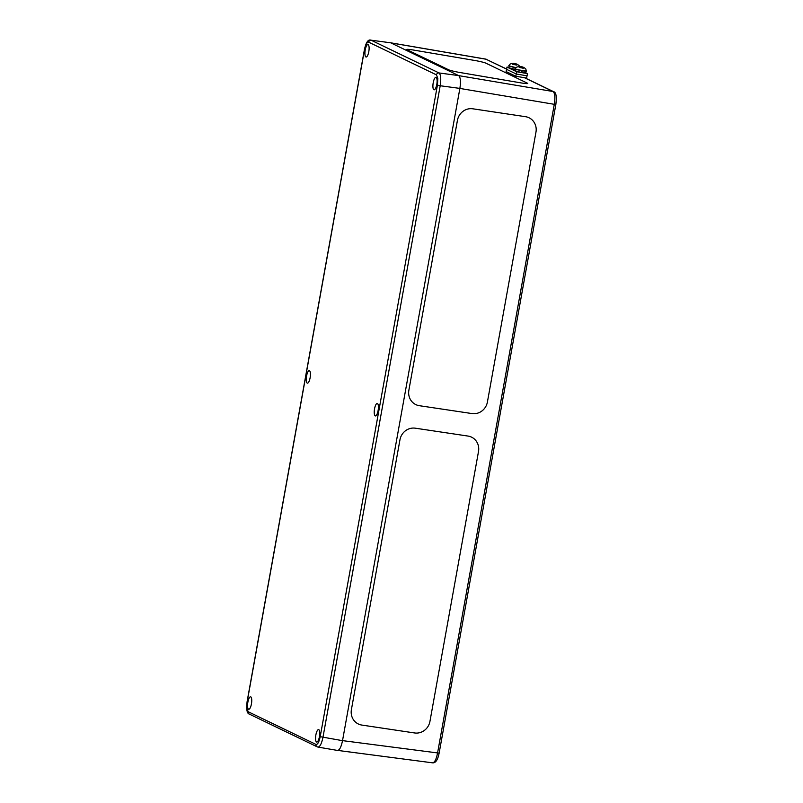 <?xml version="1.0" encoding="UTF-8"?>
<svg xmlns="http://www.w3.org/2000/svg" width="803" height="803" viewBox="0 0 803 803"><rect width="100%" height="100%" fill="white"/><g stroke="black" fill="none" stroke-linecap="round" stroke-linejoin="round"><path stroke-width="1.2" d="M472.776 108.796A13.761 12.999 114.9 0 0 457.439 120.36L408.868 390.268L457.429 120.36A13.761 12.999 -65.1 0 1 472.776 108.796L525.493 116.686A13.761 12.999 -65.1 0 1 528.856 117.69A13.761 12.999 114.9 0 0 525.493 116.686L472.776 108.796M408.868 390.268A13.761 12.999 114.9 0 0 415.984 404.682A13.761 12.999 114.9 0 0 419.357 405.696A13.761 12.999 -65.1 0 1 415.984 404.682A13.761 12.999 -65.1 0 1 408.868 390.268L408.868 390.268M419.357 405.696L472.074 413.575A13.761 12.999 114.9 0 0 487.411 402.012L535.972 132.104A13.761 12.999 114.9 0 0 528.856 117.69A13.761 12.999 -65.1 0 1 535.972 132.104L535.972 132.104M478.508 451.497A13.761 12.999 114.9 0 0 471.391 437.073A13.761 12.999 114.9 0 0 468.029 436.069A13.761 12.999 -65.1 0 1 471.391 437.073A13.761 12.999 -65.1 0 1 478.508 451.497L429.946 721.395A13.761 12.999 114.9 0 1 414.609 732.958L361.882 725.079A13.761 12.999 -65.1 0 1 358.519 724.075A13.761 12.999 114.9 0 0 361.882 725.079L361.882 725.079M468.029 436.069L415.302 428.19L468.029 436.069M415.302 428.19A13.761 12.999 114.9 0 0 399.964 439.753A13.761 12.999 -65.1 0 1 415.302 428.19L415.302 428.19M399.964 439.753L351.403 709.651L399.964 439.753M351.403 709.651A13.761 12.999 114.9 0 0 358.519 724.075A13.761 12.999 -65.1 0 1 351.403 709.651L351.403 709.651M527.701 83.462L527.701 83.462A9.174 0.763 -168.8 0 1 521.288 82.94L459.838 72.491A9.174 0.763 -168.8 0 1 448.626 69.781L407.181 49.786A9.174 0.763 -168.8 0 1 406.8 49.485A9.174 0.763 -168.8 0 1 413.214 50.007L474.663 60.456A9.174 0.763 -168.8 0 1 485.875 63.166L527.32 83.151A9.174 0.763 -168.8 0 1 527.701 83.462A9.174 0.763 -168.8 0 1 521.288 82.94L459.838 72.491A9.174 0.763 -168.8 0 1 448.626 69.781L407.181 49.786A9.174 0.763 -168.8 0 1 406.8 49.485L406.8 49.485M524.439 77.71L553.076 91.522C554.933 93.148 555.335 97.414 554.291 104.32L555.857 104.4C556.81 96.44 556.067 92.194 553.628 91.693A2.299 2.178 -64.3 0 1 553.719 91.743M506.603 69.018L485.815 59.131L506.593 69.098M459.878 88.43L554.291 104.32L437.555 753.063C436.29 759.297 434.644 762.559 432.626 762.84L432.626 762.84C435.607 763.141 437.776 759.909 439.131 753.144L555.857 104.41M317.938 747.081L337.541 750.444C339.559 750.223 341.215 746.961 342.52 740.667L459.878 88.4C460.912 81.484 460.5 77.218 458.664 75.592L390.68 42.8L370.825 40.15M485.815 59.121L390.67 42.8L370.876 40.16C368.115 39.196 365.947 42.429 364.371 49.846L364.462 49.927C365.606 44.546 367.011 41.967 368.677 42.178L436.461 74.87A2.299 2.178 -64.3 0 1 438.99 72.943L371.207 40.25A2.299 2.178 115.7 0 0 368.677 42.178M436.461 74.87L437.816 78.393L437.434 85.118L440.205 85.75C441.218 78.835 440.807 74.569 438.99 72.943L458.664 75.592M437.434 85.118L320.196 736.682C319.062 742.062 317.657 744.642 315.991 744.431A2.299 2.178 115.7 0 0 317.155 746.82L317.988 747.091C319.985 746.86 321.642 743.608 322.967 737.315L440.205 85.75L459.878 88.4M377.44 403.518A6.314 1.897 98.6 0 1 378.153 410.273A6.314 1.897 98.6 0 1 375.382 415.934A6.314 1.897 98.6 0 1 374.449 409.42A6.314 1.897 98.6 0 1 377.269 403.457A6.314 1.897 98.6 0 1 377.44 403.518M368.135 44.587A6.314 1.897 98.6 0 1 368.848 51.352A6.314 1.897 98.6 0 1 366.078 57.013A6.314 1.897 98.6 0 1 365.144 50.489A6.314 1.897 98.6 0 1 367.965 44.536A6.314 1.897 98.6 0 1 368.135 44.587M318.761 729.646A6.314 1.897 98.6 0 1 319.474 736.401A6.314 1.897 98.6 0 1 316.703 742.072A6.314 1.897 98.6 0 1 315.77 735.548A6.314 1.897 98.6 0 1 318.59 729.596A6.314 1.897 98.6 0 1 318.761 729.646M250.767 696.863A6.314 1.897 98.6 0 1 251.49 703.619A6.314 1.897 98.6 0 1 248.709 709.28A6.314 1.897 98.6 0 1 247.776 702.766A6.314 1.897 98.6 0 1 250.596 696.803A6.314 1.897 98.6 0 1 250.767 696.863M436.119 77.379A6.314 1.897 98.6 0 1 436.842 84.134A6.314 1.897 98.6 0 1 434.062 89.806A6.314 1.897 98.6 0 1 433.128 83.281A6.314 1.897 98.6 0 1 435.949 77.329A6.314 1.897 98.6 0 1 436.119 77.379M309.446 370.725A6.314 1.897 98.6 0 1 310.169 377.48A6.314 1.897 98.6 0 1 307.388 383.151A6.314 1.897 98.6 0 1 306.465 376.627A6.314 1.897 98.6 0 1 309.275 370.675A6.314 1.897 98.6 0 1 309.446 370.725M515.817 76.245L516.259 73.996L527.039 75.833L526.597 78.072L515.817 76.245L506.101 71.557L506.994 67.071L508.891 67.392M516.7 71.758L527.481 73.595L525.684 72.722L527.481 73.595L527.039 75.833L516.259 73.996L506.542 69.319L516.259 73.996L516.7 71.758L506.994 67.071M515.165 69.168L514.974 67.924M515.205 69.439L508.821 67.753L509.072 66.478M515.546 69.6L515.295 70.875L521.679 72.561L521.448 71.045M522.02 71.156L522.241 72.661L521.649 72.37M525.905 71.638L525.654 72.912L522.241 72.661M520.625 66.569A8.251 2.8 94.1 0 1 520.796 66.579L520.585 66.569A8.251 7.98 99.6 0 0 518.778 66.659L519.029 66.82M518.778 66.659L519.079 66.8A8.251 7.618 -53.6 0 1 520.856 66.699L521.267 66.8A8.251 2.038 94.8 0 1 521.659 67.432L522.653 67.593A8.251 2.921 -75.3 0 0 522.161 66.95L522.382 66.96A8.251 7.859 -45.7 0 1 524.038 67.643L523.847 67.542M523.335 68.245L519.2 67.432M523.707 67.492L523.978 67.603A8.261 8.261 0 0 1 525.855 69.058L526.387 71.547L515.135 69.329L526.467 71.136M523.476 67.362A8.251 7.739 99.6 0 0 522.111 66.83L521.699 66.729A8.251 2.158 -74.9 0 0 521.277 66.81M522.141 66.93L521.99 67.472L522.382 66.96M514.151 63.447A8.251 2.8 94.1 0 1 514.321 63.457L514.111 63.447A8.251 7.98 99.6 0 0 512.304 63.537L512.555 63.698M512.304 63.537L512.605 63.678A8.251 7.618 -53.6 0 1 514.382 63.578L514.793 63.678A8.251 2.038 94.8 0 1 515.185 64.3L516.178 64.471A8.251 2.921 -75.3 0 0 515.687 63.828L515.907 63.838A8.251 7.859 -45.7 0 1 517.564 64.521L517.373 64.421M516.861 65.123L512.716 64.31M515.667 63.808L515.516 64.34L515.907 63.838M516.991 64.24A8.251 7.739 99.6 0 0 515.636 63.708L515.225 63.608A8.251 2.158 -74.9 0 0 514.803 63.688M515.586 68.034L508.741 65.786L515.907 67.663M390.81 42.87L486.096 59.221A2.299 2.178 115.7 0 1 486.648 59.392M524.73 77.761L553.628 91.693A2.299 2.178 -64.3 0 0 553.076 91.522L458.754 75.643M342.53 740.627L439.131 753.144M247.254 701.37L364.462 49.927M320.196 736.682L342.52 740.667M364.371 49.846L247.133 701.41C246.17 709.25 246.912 713.496 249.372 714.128A2.299 2.178 -64.3 0 1 248.197 711.739L246.842 708.216L247.234 701.491M249.372 714.128L317.155 746.82A2.299 2.178 115.7 0 0 317.245 746.86M315.991 744.431L248.197 711.739M337.902 750.444L432.626 762.84M522.612 67.572L521.639 67.402M520.796 66.579A8.261 8.261 0 0 0 516.57 67.231L515.215 68.917M517.232 64.36L517.503 64.481A8.261 8.261 0 0 1 519.38 65.936L519.792 66.529M516.138 64.451L515.165 64.28M514.321 63.457A8.261 8.261 0 0 0 510.096 64.11L508.741 65.786"/></g></svg>
